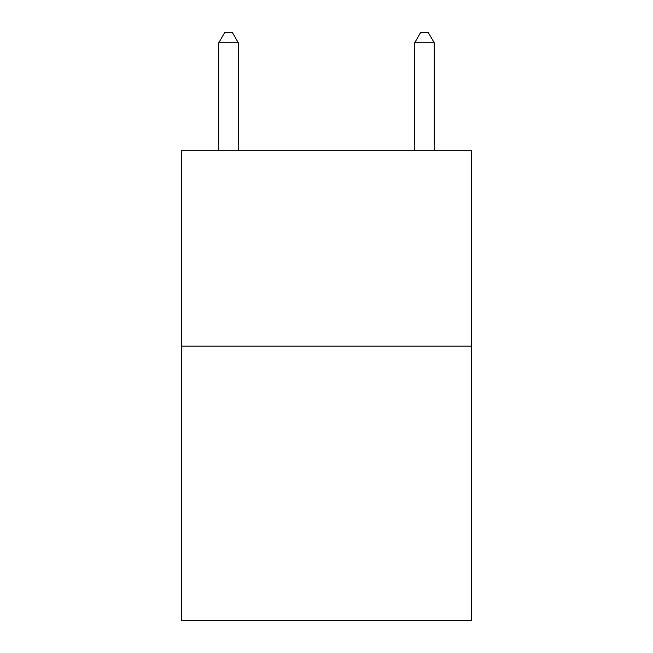 <?xml version="1.0" encoding="UTF-8"?>
<svg xmlns="http://www.w3.org/2000/svg" width="653" height="653" viewBox="0 0 653 653"><rect width="100%" height="100%" fill="white"/><g stroke="black" fill="none" stroke-linecap="round" stroke-linejoin="round"><path stroke-width="0.98" d="M471.466 346.09L471.466 620.35L181.534 620.35L181.534 150.19L471.466 150.19L471.466 346.09L181.534 346.09M238.345 150.19L238.345 42.837L218.755 42.837L218.755 150.19M218.755 42.837L224.632 32.65L232.468 32.65L238.345 42.837M434.245 150.19L434.245 42.837L414.655 42.837L414.655 150.19M414.655 42.837L420.532 32.65L428.368 32.65L434.245 42.837"/></g></svg>
